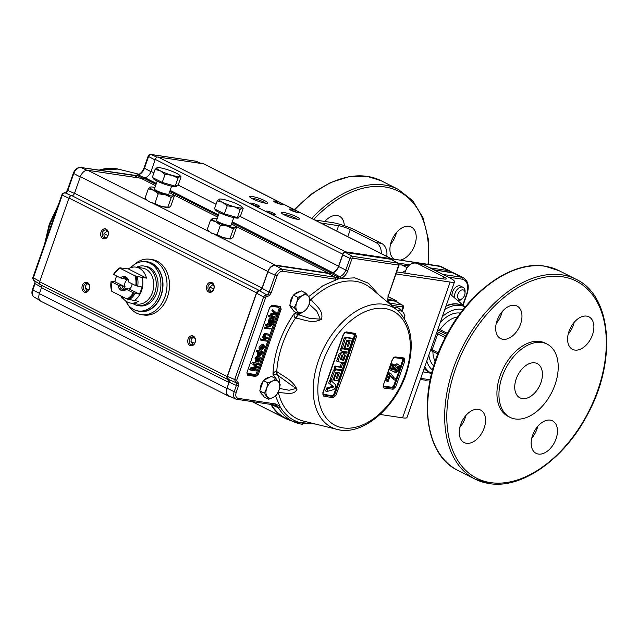 <?xml version="1.0" encoding="UTF-8"?>
<svg xmlns="http://www.w3.org/2000/svg" width="638" height="638" viewBox="0 0 638 638"><rect width="100%" height="100%" fill="white"/><g stroke="black" fill="none" stroke-linecap="round" stroke-linejoin="round"><path stroke-width="0.96" d="M446.895 334.424L437.668 329.902M438.099 328.666L447.453 333.395M459.846 427.372A18.215 11.508 116.8 0 0 465.804 415.577M531.765 438.154A18.215 11.508 116.8 0 0 537.722 426.367M568.187 334.152A18.215 11.508 116.8 0 0 574.152 322.357M496.268 323.362A18.215 11.508 116.8 0 0 502.226 311.567M466.458 443.282A18.215 11.508 116.8 0 0 483.46 429.805A18.215 11.508 116.8 0 0 480.613 410.059A18.215 11.508 116.8 0 0 478.34 409.341A18.215 11.508 116.8 0 0 461.338 422.819A18.215 11.508 116.8 0 0 464.177 442.565A18.215 11.508 116.8 0 0 466.458 443.282M538.376 454.073A18.215 11.508 116.8 0 0 555.379 440.595A18.215 11.508 116.8 0 0 552.532 420.849A18.215 11.508 116.8 0 0 550.259 420.131A18.215 11.508 116.8 0 0 533.256 433.609A18.215 11.508 116.8 0 0 536.095 453.355A18.215 11.508 116.8 0 0 538.376 454.073M574.798 350.063A18.215 11.508 116.8 0 0 591.801 336.593A18.215 11.508 116.8 0 0 588.954 316.839A18.215 11.508 116.8 0 0 586.681 316.121A18.215 11.508 116.8 0 0 569.678 329.599A18.215 11.508 116.8 0 0 572.525 349.345A18.215 11.508 116.8 0 0 574.798 350.063M502.88 339.28A18.215 11.508 116.8 0 0 519.882 325.803A18.215 11.508 116.8 0 0 517.035 306.057A18.215 11.508 116.8 0 0 514.762 305.331A18.215 11.508 116.8 0 0 497.76 318.809A18.215 11.508 116.8 0 0 500.599 338.563A18.215 11.508 116.8 0 0 502.88 339.28M510.065 417.348L508.047 416.327A41.039 25.935 -63.2 0 1 501.643 371.826A41.039 25.935 -63.2 0 1 539.963 341.458A41.039 25.935 -63.2 0 1 545.083 343.077L547.101 344.097A41.039 25.935 -63.2 0 1 553.513 388.598A41.039 25.935 -63.2 0 1 515.193 418.967A41.039 25.935 -63.2 0 1 510.065 417.348A41.039 25.935 -63.2 0 1 503.653 372.847A41.039 25.935 -63.2 0 1 541.973 342.478A41.039 25.935 -63.2 0 1 547.101 344.097M534.843 362.847A19.18 12.122 116.8 0 0 516.932 377.042A19.18 12.122 116.8 0 0 519.93 397.841A19.18 12.122 116.8 0 0 522.323 398.598A19.18 12.122 116.8 0 0 540.234 384.403A19.18 12.122 116.8 0 0 537.236 363.604A19.18 12.122 116.8 0 0 534.843 362.847M396.477 232.519A18.215 11.508 -63.2 0 1 390.512 244.314M400.337 260.113A18.215 11.508 116.8 0 0 414.955 244.561A18.215 11.508 116.8 0 0 411.279 227.008A18.215 11.508 116.8 0 0 409.006 226.291A18.215 11.508 116.8 0 0 392.195 239.314A18.215 11.508 116.8 0 0 394.308 259.211M344.289 225.685A18.215 11.508 116.8 0 0 339.36 216.218A18.215 11.508 116.8 0 0 337.087 215.5A18.215 11.508 116.8 0 0 324.79 221.466M427.564 264.196L428.098 263.741L429.597 264.507M454.527 297.308A7.361 4.649 -63.2 0 1 456.672 290.146A7.361 4.649 -63.2 0 1 462.183 287.076A7.361 4.649 -63.2 0 1 463.1 287.363L460.612 286.103A7.361 4.649 116.8 0 0 459.695 285.816A7.361 4.649 116.8 0 0 451.983 295.378M462.981 289.875A5.176 3.27 116.8 0 0 457.956 294.19A5.176 3.27 116.8 0 0 459.607 299.509A5.176 3.27 116.8 0 0 462.319 298.568A5.176 3.27 116.8 0 0 465.022 293.225A5.176 3.27 116.8 0 0 462.981 289.875M463.1 287.363A7.361 4.649 -63.2 0 1 465.086 291.837L465.022 293.225M462.319 298.568L461.242 299.437A7.361 4.649 -63.2 0 1 458.658 300.745M431.543 373.836A7.361 4.649 -63.2 0 1 430.865 373.589A7.361 4.649 -63.2 0 1 430.195 373.126M396.692 271.908L444.08 279.013A8.741 1.388 19.3 0 0 446.289 278.846A8.741 1.388 19.3 0 0 443.673 276.804L417.978 263.813A12.138 9.211 -81.5 0 0 415.816 263.119A12.138 9.211 -81.5 0 0 405.616 270.879L404.827 273.128M415.816 263.119L421.447 263.965A12.138 9.211 98.5 0 1 423.608 264.658L449.304 277.65A17.481 2.767 -160.7 0 1 454.535 281.733A17.481 2.767 -160.7 0 1 450.125 282.068L395.975 273.949M381.301 253.613A12.138 9.211 -81.5 0 0 375.989 242.584L350.294 229.592A8.741 1.388 19.3 0 0 338.619 225.692L320.786 223.013M314.741 219.958L332.573 222.63A17.481 2.767 -160.7 0 1 355.932 230.438L381.628 243.429A12.138 9.211 98.5 0 1 386.732 256.356M454.535 281.733L406.988 417.507A17.481 2.767 -160.7 0 1 402.578 417.842L380.081 414.469M347.79 270.719L351.881 259.052L349.871 258.39L345.788 270.057L347.79 270.719C346.33 274.515 344.121 277.051 341.163 278.343A1.531 0.973 -110.6 0 0 340.221 276.453L339.512 276.669A1.531 1.053 77.4 0 1 340.317 278.567L354.848 277.857L368.429 283.232L378.797 294.796M354.624 334.145L355.238 336.162L334.647 394.954L332.589 396.453A0.957 0.694 99.6 0 1 332.884 397.721L335.875 395.424L346.745 366.26L356.498 336.537L355.382 333.475L346.155 331.88L343.324 334.256L345.357 332.55A0.957 0.678 -80 0 0 346.155 331.88M323.657 396.126L323.027 394.683L332.589 396.453L323.107 394.77L322.995 393.128L323.657 396.126L332.884 397.721M328.674 383.087L329.862 383.685A617.943 468.755 -81.5 0 0 331.01 380.639L329.822 380.033A617.943 468.755 98.5 0 1 328.674 383.087A618.533 72.03 32.3 0 1 332.629 386.357A619.442 256.101 -174.9 0 1 326.808 387.936A617.943 468.755 98.5 0 1 325.627 390.974L326.815 391.572A617.943 468.755 -81.5 0 0 328.004 388.542L326.808 387.936M335.612 372.991L336.29 373.334A619.442 98.164 19.3 0 0 337.957 373.621L336.768 373.023A619.442 98.164 -160.7 0 1 335.668 372.831M338.052 372.56A618.429 469.121 98.5 0 1 337.709 373.501M333.411 370.271L334.599 370.877L335.955 369.809A619.482 98.172 19.3 0 0 341.832 370.822L340.644 370.223A619.482 98.172 -160.7 0 1 334.759 369.211L333.411 370.271A617.943 468.755 98.5 0 1 330.133 379.211L331.321 379.817A619.283 98.14 19.3 0 0 332.996 380.104A618.11 468.882 98.5 0 0 335.724 372.696L336.282 372.249A619.458 98.164 19.3 0 0 339.376 372.783A618.429 469.121 98.5 0 1 337.486 377.967L336.92 378.414A619.346 98.148 19.3 0 1 336.617 378.358L336.433 377.784A618.342 469.05 98.5 0 0 337.957 373.621M322.812 394.156L332.119 395.767L333.714 394.547L344.56 365.446L354.289 335.787L353.699 334.16L344.488 332.565M341.513 362.791A618.429 469.121 98.5 0 1 340.812 364.808A618.429 469.121 98.5 0 1 340.086 366.882A619.498 98.172 -160.7 0 1 334.934 365.989A617.943 468.755 98.5 0 1 334.137 368.238L335.333 368.836A619.49 98.172 19.3 0 0 341.226 369.857L342.566 368.788A618.573 469.225 98.5 0 0 343.651 365.694A618.573 469.225 98.5 0 0 344.361 363.668L343.164 363.07A619.498 98.172 -160.7 0 1 341.513 362.791L342.71 363.389A619.498 98.172 19.3 0 0 344.361 363.668M342.71 363.389A618.429 469.121 98.5 0 1 342 365.414A618.429 469.121 98.5 0 1 341.274 367.48L340.086 366.882M334.934 365.989L336.13 366.587A619.498 98.172 19.3 0 0 341.274 367.48M336.13 366.587A617.943 468.755 98.5 0 1 335.333 368.836M309.135 304.135L316.839 311.169L320.276 319.175L309.255 318.282L294.309 313.314C293.815 315.778 294.23 317.317 295.561 317.923L296.096 318.115C304.94 319.766 312.453 324.04 321.552 319.215C323.657 310.459 316.257 306.144 311.344 299.884L310.036 298.919M278.024 392.522L278.862 392.641C285.991 392.697 293.943 395.656 296.973 389.308C292.643 380.216 284.747 377.202 277.267 371.89L276.756 371.611C275.401 371.077 274.141 371.97 272.96 374.299L277.195 374.889L296.008 388.454L289.15 390.257L279.532 388.438M290.8 209.017A5.064 0.805 -160.7 0 1 296.223 210.66L298.552 211.84A5.064 0.805 -160.7 0 1 298.983 212.566A5.064 0.805 -160.7 0 1 297.81 212.558A5.064 0.805 -160.7 0 1 292.786 211.082A5.064 0.805 -160.7 0 1 289.54 209.256A5.064 0.805 -160.7 0 1 290.8 209.017M297.029 212.414A4.011 0.638 19.3 0 0 291.183 210.365A4.011 0.638 19.3 0 0 291.167 210.365M267.242 211.122A5.064 0.805 -160.7 0 1 272.976 212.901A5.064 0.805 -160.7 0 1 275.425 214.671A5.064 0.805 -160.7 0 1 274.252 214.671A5.064 0.805 -160.7 0 1 268.829 213.02L266.501 211.848A5.064 0.805 -160.7 0 1 265.982 211.369A5.064 0.805 -160.7 0 1 267.242 211.122M273.463 214.52A4.011 0.638 19.3 0 0 267.625 212.47A4.011 0.638 19.3 0 0 267.577 212.47M251.372 203.099A5.064 0.805 -160.7 0 1 257.106 204.878A5.064 0.805 -160.7 0 1 259.554 206.648A5.064 0.805 -160.7 0 1 258.382 206.648A5.064 0.805 -160.7 0 1 252.959 204.997L250.638 203.825A5.064 0.805 -160.7 0 1 250.12 203.347A5.064 0.805 -160.7 0 1 251.372 203.099M257.6 206.497A4.011 0.638 19.3 0 0 251.763 204.447A4.011 0.638 19.3 0 0 251.707 204.447M274.93 200.994A5.064 0.805 -160.7 0 1 280.353 202.637L282.682 203.817A5.064 0.805 -160.7 0 1 283.113 204.543A5.064 0.805 -160.7 0 1 281.94 204.535A5.064 0.805 -160.7 0 1 276.924 203.059A5.064 0.805 -160.7 0 1 273.678 201.233A5.064 0.805 -160.7 0 1 274.93 200.994M281.159 204.391A4.011 0.638 19.3 0 0 275.321 202.342A4.011 0.638 19.3 0 0 275.297 202.342M252.114 196.464A9.562 1.515 -160.7 0 1 262.928 199.822A9.562 1.515 -160.7 0 1 267.553 203.155A9.562 1.515 -160.7 0 1 265.336 203.155A9.562 1.515 -160.7 0 1 255.862 200.356A9.562 1.515 -160.7 0 1 249.737 196.919A9.562 1.515 -160.7 0 1 252.114 196.464M265.528 203.179A8.127 1.284 19.3 0 0 252.64 198.306A8.127 1.284 19.3 0 0 251.308 198.203M283.846 212.51A9.562 1.515 -160.7 0 1 294.66 215.867A9.562 1.515 -160.7 0 1 299.286 219.201A9.562 1.515 -160.7 0 1 297.069 219.201A9.562 1.515 -160.7 0 1 287.602 216.402A9.562 1.515 -160.7 0 1 281.478 212.964A9.562 1.515 -160.7 0 1 283.846 212.51M297.26 219.225A8.127 1.284 19.3 0 0 284.373 214.352A8.127 1.284 19.3 0 0 283.041 214.248M189.502 339.48A4.011 3.046 -81.5 0 0 190.969 344.624A4.011 3.046 -81.5 0 0 191.687 344.855A4.011 3.046 -81.5 0 0 195.061 342.287A4.011 3.046 -81.5 0 0 193.593 337.143A4.011 3.046 -81.5 0 0 192.875 336.912A4.011 3.046 -81.5 0 0 189.502 339.48M189.949 345.501A5.064 3.844 98.5 0 1 188.098 339.009A5.064 3.844 98.5 0 1 193.258 336.059A5.064 3.844 98.5 0 1 195.108 342.55A5.064 3.844 98.5 0 1 189.949 345.501M193.745 337.223A4.011 3.046 -81.5 0 0 191.296 339.751A4.011 3.046 -81.5 0 0 191.001 341.561L193.059 344.656M208.674 292.052A5.064 3.844 98.5 0 1 206.816 285.553A5.064 3.844 98.5 0 1 211.976 282.602A5.064 3.844 98.5 0 1 213.826 289.102A5.064 3.844 98.5 0 1 208.674 292.052M212.31 283.687A4.011 3.046 -81.5 0 0 211.601 283.455A4.011 3.046 -81.5 0 0 208.084 286.494A4.011 3.046 -81.5 0 0 209.695 291.167A4.011 3.046 -81.5 0 0 210.404 291.399A4.011 3.046 -81.5 0 0 213.921 288.368A4.011 3.046 -81.5 0 0 212.31 283.687M213.188 284.396L209.806 287.06A4.011 3.046 -81.5 0 0 211.33 291.359M102.885 238.564A5.064 3.844 98.5 0 1 101.035 232.072A5.064 3.844 98.5 0 1 106.195 229.122A5.064 3.844 98.5 0 1 108.045 235.613A5.064 3.844 98.5 0 1 102.885 238.564M106.522 230.198A4.011 3.046 -81.5 0 0 105.812 229.975A4.011 3.046 -81.5 0 0 102.295 233.006A4.011 3.046 -81.5 0 0 103.906 237.687A4.011 3.046 -81.5 0 0 104.616 237.91A4.011 3.046 -81.5 0 0 108.133 234.88A4.011 3.046 -81.5 0 0 106.522 230.198M107.399 230.916L104.018 233.58A4.011 3.046 -81.5 0 0 105.541 237.87M83.722 285.991A4.011 3.046 -81.5 0 0 85.189 291.135A4.011 3.046 -81.5 0 0 85.899 291.367A4.011 3.046 -81.5 0 0 89.272 288.799A4.011 3.046 -81.5 0 0 87.805 283.655A4.011 3.046 -81.5 0 0 87.095 283.424A4.011 3.046 -81.5 0 0 83.722 285.991M84.168 292.021A5.064 3.844 98.5 0 1 82.318 285.521A5.064 3.844 98.5 0 1 87.47 282.57A5.064 3.844 98.5 0 1 89.32 289.07A5.064 3.844 98.5 0 1 84.168 292.021M87.956 283.743A4.011 3.046 -81.5 0 0 85.508 286.263A4.011 3.046 -81.5 0 0 85.213 288.081L87.27 291.167M134.06 264.77A28.008 21.245 98.5 0 1 149.763 259.243L152.227 259.61A28.008 21.245 98.5 0 1 167.443 297.109A28.008 21.245 98.5 0 1 143.917 315.012L141.453 314.646A28.008 21.245 98.5 0 1 128.063 304.749M149.763 259.243A28.008 21.245 98.5 0 1 164.979 296.734A28.008 21.245 98.5 0 1 141.453 314.646M144.332 261.676A25.145 19.076 98.5 0 1 161.151 295.458A25.145 19.076 98.5 0 1 136.971 310.722M290.115 304.222A9.562 6.045 -63.2 0 1 290.856 299.884A9.562 6.045 -63.2 0 1 293.073 295.761M293.935 294.74A9.562 6.045 -63.2 0 1 299.397 291.845M260.16 389.746A9.562 6.045 -63.2 0 1 260.902 385.408A9.562 6.045 -63.2 0 1 263.127 381.285M263.988 380.272A9.562 6.045 -63.2 0 1 269.443 377.377M267.218 325.914L267.601 326.504M268.151 326.792L267.537 326.696L267.777 325.994L266.82 325.851L266.78 324.798L268.127 324.997L268.446 324.104L269.061 324.192L268.75 325.093L270.983 325.428L272.418 324.59L270.608 326.425L268.399 326.09L268.151 326.792M267.099 326.249L267.537 326.696M266.477 326.162L266.724 325.46L265.767 325.316L265.719 324.264L266.78 324.798M265.719 324.264L268.127 324.997M268.877 324.734L270.624 324.463L271.684 324.997M270.624 324.463L270.743 324.072L271.804 324.606M270.743 324.072L272.418 324.59M267.067 324.463L267.386 323.57L268.008 323.657L267.689 324.559L268.191 324.814M267.689 324.559L268.255 324.638M265.703 327.573L271.078 328.379L265.703 327.573M267.45 338.754L263.518 338.164L263.869 337.167L264.419 337.247L264.403 335.428L265.99 333.762L269.053 334.168L268.71 335.165L266.357 334.814L264.929 335.795L265.687 337.438L267.8 337.757L267.45 338.754M263.646 337.805L262.457 337.63L263.518 338.164M262.457 337.63L262.808 336.633L264.419 337.247M263.358 336.712L263.35 334.894L264.403 335.428M265.304 334.28L263.869 335.261M266.963 340.15L266.612 341.147L262.681 340.556L263.031 339.56L265.775 339.974M262.003 340.214L262.681 340.556M262.808 340.198L262.043 340.086M260.519 338.81L260.176 339.807L261.229 340.341L261.58 339.344L260.519 338.81L262.274 339.448L261.923 340.445L261.229 340.341M261.301 340.134L261.923 340.445M261.149 349.01L260.902 347.295L262.417 345.876L261.03 348.93M262.928 344.743L263.382 344.975L261.915 349.161L263.757 347.646L264.068 345.102L264.371 347.75L261.428 350.134L259.786 349.417M262.441 347.662L262.696 347.112L263.757 347.646M263.095 345.788L263.654 346.067M262.696 347.112L262.848 346.506M260.376 349.6C259.132 349.409 258.749 348.428 259.227 346.665L260.28 347.2L263.207 344.943L263.582 346.035M259.227 346.665L262.154 344.408L263.207 344.943M263.008 344.568L264.068 345.102M261.428 350.134C260.184 349.943 259.802 348.962 260.28 347.2M262.154 344.408L263.382 344.975M259.347 360.223L258.438 361.236L258.326 359.856L258.637 358.325L259.331 358.588L259.347 360.223L258.358 359.72M257.266 359.322L257.473 360.749L258.015 358.237L256.667 359.385L257.664 359.912M259.331 358.588L258.892 358.373M256.954 357.703L255.607 358.851L256.109 359.106L256.38 361.866L256.667 359.385M255.048 358.58L256.667 356.546L257.728 357.081L256.109 359.114L255.048 358.58L255.32 361.331L256.38 361.866M256.667 356.546L257.728 357.081M257.274 356.586L260.99 357.208L260.049 358.428L259.889 360.542L258.127 362.232L256.58 361.395M258.845 359.968L259.339 360.263M258.127 362.232L257.473 360.749L256.468 360.239M259.18 357.248L258.334 357.12M260.99 357.208L258.119 356.714M250.909 369.809L249.729 369.625L250.311 367.974L255.607 366.571L254.881 366.06L255.942 366.595L252.831 364.322L253.406 362.679L258.789 363.493L258.406 364.585L253.852 363.907L257.672 366.659L257.274 367.807L252.002 369.187L256.548 369.873L256.165 370.973L250.79 370.16L251.364 368.509L256.659 367.105L255.942 366.595M254.881 366.06L252.831 364.322M251.779 363.788L252.353 362.145L253.406 362.679M252.353 362.145L258.789 363.493M252.911 368.947L256.548 369.873M249.729 369.625L250.79 370.16M250.311 367.974L251.364 368.509M254.69 366.802L255.75 367.336M257.6 353.205L258.486 351.897M260.511 352.208L260.519 353.332L258.597 354.584M259.116 354.959L259.65 355.119L258.733 353.484L260.719 352.232L261.58 353.867L259.65 355.119L258.797 354.68M261.58 353.867L260.519 353.332M258.191 353.205L257.68 352.95M257.377 351.355L256.189 351.179L256.54 350.182L262.976 351.522L262.633 352.519L262.035 352.431L262.162 354.058L259.307 356.116L257.648 355.39M260.974 351.897L261.604 353.779M259.307 356.116L258.087 353.452L257.034 352.918L258.183 351.474M258.246 355.581L257.034 352.918M256.189 351.179L257.25 351.713L257.6 350.717L262.976 351.522M257.25 351.713L259.235 352.009L258.087 353.452M271.166 321.265L270.592 321.369M271.852 322.932L272.051 320.021L272.737 320.292L272.761 321.919L271.852 322.932M272.761 321.919L271.772 321.424M269.882 321.935L270.887 322.445L271.429 319.933L270.081 321.089L269.794 323.57L269.523 320.818L268.462 320.284L270.081 318.25L271.142 318.785L269.523 320.818M268.462 320.284L268.734 323.035L269.794 323.57M270.081 318.25L274.396 318.904L273.463 320.132L273.303 322.246L271.541 323.937L270.887 322.445M272.402 319.598L272.243 321.712M270.073 321.105L271.078 321.616M272.586 318.952L271.142 318.785M270.687 318.29L271.748 318.825M269.754 316.001L268.694 315.467L274.077 316.281L275.13 316.815L274.787 317.812L269.403 317.006L269.754 316.001L275.13 316.815M268.694 315.467L268.343 316.464L269.403 317.006M276.11 313.912L271.485 315.427L271.852 314.367L275.401 313.322L272.912 311.336L273.279 310.283L277.235 313.585L277.059 315.635L276.429 315.643L276.645 314.359L276.11 313.912M271.828 314.43L270.424 314.893L271.485 315.427M270.424 314.893L270.791 313.832L271.852 314.367M270.791 313.832L273.343 313.043L274.404 313.577M276.374 314.223L276.748 314.725M275.903 313.984L276.645 314.359M273.343 313.043L274.34 312.787L271.852 310.802L272.227 309.749L273.279 310.283M272.227 309.749L273.2 310.523M246.97 373.198L255.232 374.522L256.348 373.565L276.637 315.635M277.315 313.697L279.125 308.529L278.758 307.349L270.767 306.152M276.294 314.494L275.369 315.108L275.584 313.824M271.533 318.418L273.343 318.37L273.112 319.024M270.919 323.362L269.994 323.099M258.837 360.007L258.246 361.116M261.891 339.256L265.902 339.615M264.858 336.944L266.612 337.582M263.35 334.894L264.929 333.227L267.872 333.993M269.898 328.203L269.643 328.945L264.26 328.139L264.642 327.039M271.357 324.056L271.174 324.774M256.348 373.565L257.369 373.908A1.914 1.212 -63.2 0 1 255.511 375.503A0.766 0.582 98.5 0 1 255.232 374.522M255.79 376.484L247.783 375.28L246.93 372.528L269.707 307.492L272.306 305.259L280.313 306.455L281.167 309.215L258.39 374.243L255.79 376.484A0.766 0.582 98.5 0 0 255.511 375.503L247.504 374.299A1.914 1.212 -63.2 0 1 247.265 374.227L246.986 372.385M271.804 305.746L279.54 306.902A0.766 0.582 98.5 0 0 279.675 306.95L279.779 306.982A1.914 1.212 -63.2 0 1 280.146 308.872L257.369 373.908L258.39 374.243M278.758 307.349A0.766 0.582 98.5 0 1 279.197 306.878M262.537 394.747A9.562 6.045 -63.2 0 1 260.471 391.868M292.491 309.223A9.562 6.045 -63.2 0 1 290.418 306.336M276.509 379.387L272.96 374.299C273.941 353.053 281.055 332.725 294.309 313.314L296.606 312.708M310.004 300.402A6.691 3.573 -52.7 0 1 310.945 299.525A75.3 47.595 116.8 0 1 355.565 281.318A75.3 47.595 116.8 0 1 370.726 288.081L397.474 310.347A67.421 42.61 -63.2 0 0 383.909 304.294A67.421 42.61 -63.2 0 0 318.458 360.606A67.421 42.61 -63.2 0 0 337.263 429.43L303.473 421.088A75.3 47.595 116.8 0 1 278.367 392.553A6.691 3.94 -76.4 0 1 278.24 392.075M311.344 299.884A6.691 3.804 134.4 0 0 309.893 301.056M301.83 312.556A15.312 9.682 -63.2 0 1 298.401 314.829A6.691 3.038 106.9 0 0 296.096 318.115M277.195 374.889A6.691 3.182 -65.3 0 1 276.756 371.611A75.3 47.595 116.8 0 1 295.561 317.923A6.691 3.198 -66.1 0 1 298.233 314.813M277.267 371.89A6.691 2.807 120.6 0 0 277.331 374.984A15.312 9.682 -63.2 0 1 279.388 383.143M278.862 392.641A6.691 4.346 -82.3 0 1 278.495 391.493M351.881 259.052L352.838 258.231L398.056 265.009A1.531 1.156 -81.5 0 0 397.538 263.071A2.52 1.595 -63.2 0 1 397.889 263.191L391.142 259.387A2.871 1.81 116.8 0 0 390.735 259.251L345.517 252.465A2.871 1.81 116.8 0 0 342.734 254.865L338.65 266.524A7.648 4.833 -63.2 0 1 332.645 272.849A79.925 50.514 116.8 0 0 331.034 273.239A13.382 8.461 -63.2 0 1 328.275 273.415L275.345 265.48A7.648 4.833 116.8 0 0 267.92 271.868L277.059 276.055L271.174 292.866L269.172 292.204L267.984 294.014L266.389 294.596L259.363 290.745L256.58 293.137L227.439 376.348L229.138 382.226L227.048 388.199A7.648 4.833 116.8 0 0 228.651 395.823L235.717 399.005A7.297 4.61 -63.2 0 1 234.186 391.724L227.048 388.199M237.089 381.588L236.698 380.216L234.688 379.554L235.542 382.489L236.531 383.47A1.531 0.989 162.8 0 0 238.58 383.071L237.089 381.588A1.531 1.164 101.3 0 1 235.542 382.489L228.292 379.291M275.76 403.982A1.531 1.156 98.5 0 1 274.476 404.963L236.746 399.3A1.531 1.156 98.5 0 1 236.507 399.236A7.297 4.61 -63.2 0 1 235.717 399.005L236.746 399.3A1.531 1.156 98.5 0 0 238.03 398.327L275.76 403.982L279.803 406.35A1.531 1.14 141.6 0 1 277.881 407.02L278.383 407.754L271.246 404.508A79.925 50.514 116.8 0 0 286.653 418.6L293.719 421.782A79.575 50.29 -63.2 0 1 278.383 407.754L280.345 407.18L275.48 395.991M277.059 276.055C278.431 272.849 280.305 271.246 282.666 271.238L335.596 279.181L338.746 278.95A1.531 1.037 -104.5 0 0 337.909 277.051L336.984 277.235A13.733 8.677 -63.2 0 1 335.078 277.235L282.14 269.3L275.345 265.48M308.688 296.622L323.003 285.68L337.717 279.181L336.984 277.235M271.174 292.866L269.332 295.641L266.907 296.534A1.531 1.156 -81.5 0 0 266.389 294.596L259.363 290.745L262.146 288.344L269.172 292.204L275.058 275.393A7.297 4.61 -63.2 0 1 282.14 269.3A1.531 1.156 -81.5 0 1 282.666 271.238M267.92 271.868L262.146 288.344M391.373 305.267L402.626 306.958A1.531 1.156 -81.5 0 0 402.107 305.012A2.52 1.595 -63.2 0 1 402.458 305.131L395.712 301.327A2.871 1.81 116.8 0 0 395.305 301.192L387.88 300.083M235.765 382.561L235.302 382.417M236.531 383.47L236.395 385.432L238.397 386.094L238.58 383.071M138.31 174.621L138.885 174.66A7.999 5.056 116.8 0 0 144.459 168.257L144.036 167.922C142.681 171.343 140.775 173.568 138.31 174.621L137.664 174.812A1.531 1.053 77.4 0 1 138.175 174.868L138.885 174.66M164.476 206.879L163.87 206.943M39.771 281.454L33.359 277.761L62.269 195.196L61.846 194.853L32.937 277.418L34.205 280.696M35.17 281.653A1.531 0.989 162.8 0 1 34.803 281.23L35.058 283.631L34.946 281.191M145.137 178.042L138.175 174.868A79.575 50.29 116.8 0 0 136.572 175.259A1.531 1.037 -104.5 0 0 136.046 175.203A1.531 1.037 -104.5 0 0 135.663 175.442L136.572 175.259L143.526 178.433M86.935 170.266L80.811 167.499A1.531 1.156 -81.5 0 0 80.579 167.435L135.2 175.37A1.531 1.085 82.1 0 1 135.655 175.442A13.733 8.677 116.8 0 1 133.749 175.442A1.531 1.156 -81.5 0 0 133.262 175.37M66.623 192.205L67.835 190.403L67.421 190.068L66.017 192.182A1.531 0.646 49.3 0 1 66.623 192.205L65.06 192.804A1.531 1.156 -81.5 0 0 64.821 192.732L64.821 192.732A1.531 1.156 -81.5 0 1 65.052 192.804L63.457 193.378A1.531 0.646 -130.7 0 0 62.859 193.354L62.859 193.354A1.531 0.646 -130.7 0 0 62.795 193.984M65.052 192.804L71.257 195.659L65.06 192.804M88.746 289.867L85.213 288.081M107.918 235.55L104.018 233.58M213.706 289.03L209.806 287.06M194.534 343.348L191.001 341.561M40.569 284.731A2.871 1.81 -63.2 0 1 40.21 284.62A2.871 1.81 -63.2 0 1 39.652 281.781L68.984 198.035A2.871 1.81 -63.2 0 1 71.767 195.643A2.871 1.81 116.8 0 0 74.55 193.242L80.356 176.678A7.648 4.833 -63.2 0 1 87.781 170.29L140.862 178.249A13.382 8.461 116.8 0 0 143.614 178.074L156.047 184.358M229.983 396.421L229.329 396.318A7.648 4.833 -63.2 0 1 228.372 396.023A7.648 4.833 -63.2 0 1 226.897 388.454L228.986 382.489A2.871 1.81 116.8 0 0 228.428 379.65A2.871 1.81 116.8 0 0 228.069 379.538A2.871 1.81 -63.2 0 1 227.718 379.427A2.871 1.81 -63.2 0 1 227.16 376.587L256.484 292.842A2.871 1.81 -63.2 0 1 259.275 290.45A2.871 1.81 116.8 0 0 262.059 288.049L267.856 271.477A7.648 4.833 -63.2 0 1 275.281 265.089L328.363 273.056A13.382 8.461 116.8 0 0 331.114 272.881A80.308 50.753 -63.2 0 1 332.573 272.522A7.648 4.833 116.8 0 0 338.571 266.206L342.766 254.211A2.871 1.81 -63.2 0 1 345.549 251.819L391.142 258.653A2.871 1.81 -63.2 0 1 391.501 258.765A2.871 1.81 -63.2 0 1 392.25 260.017M230.908 238.923A12.425 1.97 -160.7 0 1 216.481 235.366L214.248 234.234M209.416 231.793L208.722 231.442A12.425 1.97 -160.7 0 1 208.02 230.597M168.759 207.502A12.425 1.97 -160.7 0 1 154.332 203.937L152.099 202.812M147.266 200.364L146.573 200.013A12.425 1.97 -160.7 0 1 145.871 199.176M156.366 183.433L145.073 177.723A80.308 50.753 116.8 0 0 143.614 178.074M145.073 177.723A7.648 4.833 116.8 0 0 151.062 171.399L155.265 159.404A2.871 1.81 -63.2 0 1 158.049 157.012L203.634 163.846A2.871 1.81 -63.2 0 1 203.993 163.958L391.501 258.765M387.816 299.413L395.895 300.626A2.871 1.81 -63.2 0 1 396.254 300.737A2.871 1.81 -63.2 0 1 397.019 302.069M264.587 333.315A35.513 26.94 -81.5 0 0 265.201 334.129M291.167 420.633A80.308 50.753 -63.2 0 1 285.178 418.321A80.308 50.753 -63.2 0 1 270.99 404.755L270.105 404.309M228.372 396.023L40.864 301.216A7.648 4.833 -63.2 0 1 39.389 293.647L41.478 287.682A2.871 1.81 116.8 0 0 41.334 285.186M266.907 296.534A1.531 1.156 -81.5 0 0 266.389 294.596L264.818 295.187A1.531 0.646 49.3 0 1 266.174 296.814L266.907 296.534M236.698 380.216L265.607 297.651L263.606 296.989L234.688 379.554L227.439 376.348M323.027 394.683L322.908 394.196A618.621 98.037 19.3 0 0 332.111 395.791L332.238 396.278L334.208 394.731L333.714 394.547M331.01 380.639A618.661 81.616 33.1 0 1 335.811 384.85L335.652 387.425L333.857 389.507A619.41 264.244 -175.8 0 1 326.815 391.572M329.862 383.685A618.533 72.03 32.3 0 1 333.818 386.963A619.442 256.101 -174.9 0 1 328.004 388.542M332.629 386.357L333.818 386.963M336.537 377.489L337.486 377.967M334.599 370.877A617.943 468.755 98.5 0 1 331.321 379.817M335.955 369.809L334.759 369.211M341.832 370.822A618.573 469.225 98.5 0 1 338.571 379.769L337.215 380.83A619.283 98.14 -160.7 0 1 334.655 380.392L333.291 379.738M336.29 373.334A618.19 468.938 98.5 0 1 334.2 379.02L333.522 378.677M334.655 380.392L334.2 379.02M347.55 345.549L348.507 346.035L347.439 346.219M348.874 340.517A618.429 469.121 98.5 0 1 348.571 341.482M345.477 337.119L346.665 337.725A618.844 98.069 19.3 0 0 352.551 338.738L351.363 338.132A618.844 98.069 -160.7 0 1 345.477 337.119L344.177 338.212A617.943 468.755 98.5 0 1 341.266 347.335L342.454 347.933A619.251 98.132 19.3 0 0 344.129 348.228A618.11 468.882 98.5 0 0 346.546 340.66L347.088 340.206A618.948 98.085 19.3 0 0 350.19 340.74A618.429 469.121 98.5 0 1 348.507 346.035M344.177 338.212L345.365 338.81A617.943 468.755 98.5 0 1 342.454 347.933M352.551 338.738A618.573 469.225 98.5 0 1 349.656 347.869L348.356 348.954A619.251 98.132 -160.7 0 1 345.796 348.515L344.608 347.917M345.796 348.515L344.6 346.769M346.458 340.963L347.144 341.314A618.19 468.938 98.5 0 1 345.286 347.12M347.144 341.314A618.996 98.093 19.3 0 0 348.803 341.601L347.614 340.995A618.996 98.093 -160.7 0 1 346.506 340.804M348.803 341.601A618.342 469.05 98.5 0 1 347.455 345.852L347.662 346.434A619.179 98.124 19.3 0 0 347.965 346.49M345.365 338.81L346.665 337.725M337.845 361.682A619.498 98.172 19.3 0 0 344.64 362.855A618.573 469.225 98.5 0 0 347.192 355.35C347.056 352.168 345.932 351.977 343.81 354.776C343.659 351.586 342.526 351.386 340.397 354.178A617.943 468.755 98.5 0 1 337.845 361.682L336.657 361.076A617.943 468.755 98.5 0 0 339.209 353.58L340.397 354.178M343.77 360.31A618.429 469.121 -81.5 0 0 345.333 355.685L344.432 355.533A618.35 469.066 98.5 0 1 343.212 359.13A619.474 98.172 -160.7 0 1 341.553 358.843A618.198 468.946 -81.5 0 0 342.773 355.246L341.864 355.087A618.11 468.882 98.5 0 1 340.293 359.712A619.482 98.172 19.3 0 0 343.77 360.31L342.574 359.712A619.482 98.172 -160.7 0 1 340.421 359.338M342.574 359.712A618.429 469.121 -81.5 0 0 342.797 359.058M345.333 355.685L344.552 355.294M341.553 358.843L340.732 358.428M342.773 355.246L341.984 354.848M342.191 348.763A619.275 98.14 19.3 0 0 348.986 349.935L347.798 349.337A619.275 98.14 -160.7 0 1 340.995 348.165L342.191 348.763A617.943 468.755 98.5 0 1 341.442 351.036A619.338 98.148 19.3 0 0 348.236 352.208A618.573 469.225 98.5 0 0 348.986 349.935M340.995 348.165A617.943 468.755 98.5 0 1 340.253 350.429L341.442 351.036M345.214 332.494A0.957 0.678 -80 0 0 345.357 332.55L354.576 334.137M342.526 352.144L339.209 353.58M345.924 352.734L343.643 352.639M335.875 395.424L334.208 394.731L354.792 335.931L354.289 335.787M353.771 334.001L353.699 334.137A618.621 98.037 -160.7 0 1 344.911 332.621M356.498 336.537L354.792 335.931L354.074 333.913M354.425 334.089L355.382 333.475M383.279 385.256L384.028 388.127L393.128 389.22L395.791 386.764L404.851 360.885L404.061 357.99L394.962 356.897L392.338 359.385L383.279 385.256L392.545 359.361L394.14 357.535A0.957 0.758 -82.9 0 0 394.14 357.535L394.14 357.535A0.957 0.758 -82.9 0 0 394.962 356.897M402.283 358.516L402.251 358.596A619.315 98.148 -160.7 0 1 393.877 357.599M393.168 357.519L402.251 358.596L402.69 360.151A617.137 468.14 -81.5 0 1 393.646 385.966L392.203 387.274L392.362 387.776L393.359 387.354L394.148 386.149L403.2 360.31L403.288 359.003L402.658 358.381M403.24 358.628L403.519 360.47L394.467 386.309L393.646 385.966M404.851 360.885L402.69 360.151M383.127 386.189L392.203 387.274A619.315 98.148 19.3 0 1 383.286 386.213M390.416 375.12L394.292 379.905L395.592 380.344A617.353 468.3 -81.5 0 0 396.158 378.765L394.236 377.975L390.783 373.509L389.595 372.911A619.506 98.172 -160.7 0 1 388.765 372.807L389.954 373.405A618.302 469.026 98.5 0 1 387.13 381.301A619.434 98.164 19.3 0 0 388.151 381.428A618.198 468.946 -81.5 0 0 390.416 375.12M390.009 376.268L394.292 379.905M390.783 373.509A619.506 98.172 -160.7 0 1 389.954 373.405M388.765 372.807A618.302 469.026 98.5 0 1 385.942 380.703L387.13 381.301M394.906 378.35A617.353 468.3 -81.5 0 0 394.97 378.167L396.158 378.765M398.654 365.064L397.139 363.899L398.327 364.497C396.788 364.41 395.528 365.518 394.539 367.831L394.308 370.104A619.402 5.75 -153.6 0 1 392.474 369.227A618.198 468.946 -81.5 0 0 394.045 364.641L392.849 364.043A619.442 98.164 -160.7 0 1 391.828 363.915L393.024 364.513A618.302 469.026 98.5 0 1 391.006 370.399A619.426 4.107 26.5 0 0 394.627 372.161A617.871 476.115 -72.8 0 0 395.281 370.59L395.305 368.381L397.849 366.1L398.359 366.252M394.045 364.641A619.442 98.164 -160.7 0 1 393.024 364.513M397.139 363.899C395.6 363.812 394.34 364.92 393.351 367.233L394.539 367.831M397.849 366.1L398.822 368.804L396.637 370.917A617.648 456.465 90.3 0 1 396.182 372.512L399.715 368.923L399.843 365.662L398.327 364.497M397.649 366.092L397.634 368.206L395.44 370.311A617.648 456.465 90.3 0 1 394.994 371.906L396.182 372.512M395.44 370.311L396.637 370.917M397.634 368.206L398.822 368.804M394.308 370.096L394.093 369.984A617.871 476.115 -72.8 0 0 394.093 369.984L394.117 367.783L394.499 367.974M391.828 363.915A618.302 469.026 98.5 0 1 389.818 369.793L391.006 370.399M393.351 367.233L393.12 369.506A619.402 5.75 -153.6 0 1 392.482 369.203M394.97 378.167L394.172 377.935M399.587 369.25L393.622 385.966M402.666 360.143L399.811 368.62M383.342 385.073L384.028 388.127M383.279 386.684L392.737 387.968L383.382 386.74M393.128 389.22L392.737 387.968L394.467 386.309L395.791 386.764M403.033 358.564L404.061 357.99M111.124 281.589L111.084 281.438A17.011 12.904 98.5 0 0 111.706 291.191L111.929 291.43A16.444 12.473 98.5 0 1 111.124 281.589L117.99 285.058A7.17 5.439 -81.5 0 0 126.372 289.301L126.141 288.918L129.091 288.918L139.331 294.094L133.238 292.77A16.444 12.473 98.5 0 1 126.818 298.959L138.39 301.303A18.167 13.781 98.5 0 1 130.591 303.058A18.167 13.781 98.5 0 1 121.778 296.415M126.141 288.918A6.021 4.57 98.5 0 1 123.278 289.684A6.021 4.57 98.5 0 1 122.201 289.341A6.021 4.57 98.5 0 1 119.705 285.664L122.169 286.031A6.021 4.57 -81.5 0 0 124.538 289.644M130.591 303.058L137.186 304.047A18.167 13.781 -81.5 0 0 152.442 292.435A18.167 13.781 -81.5 0 0 142.569 268.119L135.982 267.131A18.167 13.781 98.5 0 1 146.501 278.144L142.194 277.498A18.167 13.781 98.5 0 1 141.532 290.8A18.167 13.781 98.5 0 1 134.076 300.657M142.194 277.498L134.929 275.799L120.04 268.271L120.032 267.864L128.182 268.877A18.167 13.781 98.5 0 1 135.982 267.131M111.459 281.35L114.888 281.741A18.079 13.717 98.5 0 1 115.853 278.032A18.079 13.717 98.5 0 1 116.674 276.007M132.01 283.758A4.777 3.629 98.5 0 1 131.667 286.023A4.777 3.629 98.5 0 1 129.091 288.918M127.831 288.735A4.777 3.629 98.5 0 1 126.388 288.894A4.777 3.629 98.5 0 1 123.86 286.725L125.128 286.917A4.777 3.629 98.5 0 1 125.048 282.682A4.777 3.629 98.5 0 1 127.624 279.787L126.356 279.596A4.777 3.629 98.5 0 1 127.632 279.42M113.955 274.228L113.58 274.308A17.011 12.904 98.5 0 1 119.816 268.024L120.032 267.864M128.182 268.877L146.501 278.144M126.26 278.184A6.021 4.57 -81.5 0 0 124.665 278.902L120.486 277.929A7.17 5.439 -81.5 0 1 128.868 282.171L135.734 285.641L141.827 286.972A18.079 13.717 98.5 0 1 139.331 294.094M113.58 274.308L113.62 274.46A16.444 12.473 98.5 0 1 120.04 268.271M122.201 278.535A6.021 4.57 98.5 0 1 125.064 277.769A6.021 4.57 98.5 0 1 128.637 281.789L128.868 282.171M126.356 279.596L124.665 278.902M120.486 277.929L113.62 274.46M134.929 275.799A16.444 12.473 98.5 0 1 135.734 285.641M114.888 281.741L125.128 286.917M111.929 291.43L126.818 298.959M136.636 267.226A20.001 15.176 98.5 0 1 143.917 266.022L145.767 266.301A20.001 15.176 98.5 0 1 157.801 288.336A20.001 15.176 98.5 0 1 139.834 305.865L137.983 305.586A20.001 15.176 98.5 0 1 132.672 303.369M143.917 266.022A20.001 15.176 98.5 0 1 155.959 288.057A20.001 15.176 98.5 0 1 137.983 305.586M122.807 298.042L122.313 298.082A1.435 1.085 98.5 0 1 121.308 297.276A26.006 19.722 98.5 0 1 120.949 295.992M126.372 289.301L133.238 292.77M122.169 286.031L123.86 286.725M117.99 285.058L119.705 285.664M169.389 192.532A12.425 1.97 -160.7 0 1 169.668 192.668A12.425 1.97 -160.7 0 1 173.105 194.901A12.425 1.97 -160.7 0 1 173.105 195.834A12.425 1.97 -160.7 0 1 170.25 195.81A12.425 1.97 -160.7 0 1 165.098 194.63A12.425 1.97 -160.7 0 1 153.646 190.268A12.425 1.97 -160.7 0 1 150.209 187.101A12.425 1.97 -160.7 0 1 150.568 187.006A12.425 1.97 -160.7 0 1 154.954 187.476M173.105 194.901L174.27 196.217L173.105 195.834L171.223 197.517L165.098 194.63L158.248 193.808L154.914 203.323C151.134 203.004 147.825 201.337 144.993 198.306L148.327 188.792L150.568 187.006M157.171 181.144L154.436 188.944A7.648 1.212 19.3 0 0 158.822 191.687A7.648 1.212 19.3 0 0 166.949 194.143A7.648 1.212 19.3 0 0 168.879 194L171.606 186.192M176.949 185.403L176.63 186.312A12.425 1.97 -160.7 0 1 173.496 186.551A12.425 1.97 -160.7 0 1 160.297 182.556A12.425 1.97 -160.7 0 1 153.176 178.098L153.24 177.898M178.002 178.146L175.203 186.152L162.227 182.444L152.307 177.42L155.114 169.413L160.433 170.888L165.035 174.437L171.885 175.251L178.002 178.146L179.892 176.455A12.425 1.97 -160.7 0 1 171.885 175.251A12.425 1.97 -160.7 0 1 160.433 170.888A12.425 1.97 -160.7 0 1 156.996 167.73L155.114 169.413M165.035 174.437L162.227 182.444M157.355 167.627L156.996 167.73A12.425 1.97 -160.7 0 1 157.355 167.627A12.425 1.97 -160.7 0 1 165.003 168.926A12.425 1.97 -160.7 0 1 176.455 173.289A12.425 1.97 -160.7 0 1 179.892 175.522A12.425 1.97 -160.7 0 1 179.892 176.455L181.048 176.838L178.249 184.845L175.203 186.152M179.892 175.522L181.048 176.838M148.327 188.792L153.646 190.268L158.248 193.808M174.27 196.217L170.936 205.723C169.445 207.517 168.432 207.956 167.89 207.031L171.223 197.517M167.89 207.031C163.089 207.151 158.766 205.914 154.914 203.323M242.041 207.876A12.425 1.97 -160.7 0 1 239.186 207.86A12.425 1.97 -160.7 0 1 234.034 206.68L240.151 209.567L242.041 207.876L243.198 208.259L240.398 216.266L237.352 217.574L224.377 213.866L214.456 208.849L217.263 200.842L222.582 202.31A12.425 1.97 -160.7 0 1 219.145 199.152A12.425 1.97 -160.7 0 1 219.504 199.048A12.425 1.97 -160.7 0 1 227.152 200.348A12.425 1.97 -160.7 0 1 238.604 204.718A12.425 1.97 -160.7 0 1 242.041 206.943A12.425 1.97 -160.7 0 1 242.041 207.876M239.098 216.824L238.779 217.733A12.425 1.97 -160.7 0 1 235.645 217.973A12.425 1.97 -160.7 0 1 222.447 213.977A12.425 1.97 -160.7 0 1 215.325 209.519L215.389 209.32M219.32 212.566L216.585 220.365A7.648 1.212 19.3 0 0 220.971 223.109A7.648 1.212 19.3 0 0 229.098 225.565A7.648 1.212 19.3 0 0 231.028 225.421L233.755 217.622M231.538 223.954A12.425 1.97 -160.7 0 1 231.817 224.09A12.425 1.97 -160.7 0 1 235.255 226.323L236.419 227.638L233.085 237.153L231.195 238.835L223.188 237.639L217.064 234.744L211.744 233.269L207.509 230.103M236.419 227.638L235.255 227.256L233.372 228.946L230.039 238.46M235.255 226.323A12.425 1.97 -160.7 0 1 235.255 227.256A12.425 1.97 -160.7 0 1 232.399 227.24A12.425 1.97 -160.7 0 1 227.248 226.051A12.425 1.97 -160.7 0 1 215.796 221.689A12.425 1.97 -160.7 0 1 212.358 218.531L212.717 218.427A12.425 1.97 -160.7 0 1 217.103 218.898M217.064 234.744L220.397 225.23L215.796 221.689L210.476 220.214L212.358 218.531A12.425 1.97 -160.7 0 1 212.717 218.427M210.476 220.214L207.143 229.728M220.397 225.23L227.248 226.051L233.372 228.946M227.184 205.859L234.034 206.68A12.425 1.97 -160.7 0 1 222.582 202.31L227.184 205.859L224.377 213.866M240.151 209.567L237.352 217.574M242.041 206.943L243.198 208.259M219.504 199.048L217.263 200.842M308.585 296.479L305.809 293.145L301.28 290.848L293.313 295.067L297.85 297.364L296.638 302.803A9.562 6.045 -63.2 0 1 302.42 295.553A9.562 6.045 -63.2 0 1 308.585 296.479A9.562 6.045 -63.2 0 1 308.959 304.653A9.562 6.045 -63.2 0 1 303.178 311.91L306.567 309.502L308.959 304.653L310.172 299.214L308.585 296.479M305.809 293.145L302.42 295.553L297.85 297.364M294.246 307.652L297.021 310.985A9.562 6.045 -63.2 0 1 296.638 302.803L294.246 307.652L289.716 305.355L293.313 295.067M298.608 313.721L303.178 311.91A9.562 6.045 -63.2 0 1 297.021 310.985L298.608 313.721L294.07 311.424L289.716 305.355M267.896 382.888L266.684 388.335L264.299 393.175L268.654 399.244L273.224 397.434A9.562 6.045 -63.2 0 1 269.73 398.168A9.562 6.045 -63.2 0 1 267.067 396.509A9.562 6.045 -63.2 0 1 266.684 388.335A9.562 6.045 -63.2 0 1 272.474 381.077L267.896 382.888L263.366 380.599L271.325 376.38L275.863 378.669L272.474 381.077A9.562 6.045 -63.2 0 1 278.631 382.002L275.863 378.669M280.218 384.738L278.631 382.002A9.562 6.045 -63.2 0 1 279.005 390.177A9.562 6.045 -63.2 0 1 273.224 397.434L276.621 395.026L279.005 390.177L280.218 384.738M264.299 393.175L259.762 390.887L263.366 380.599M268.654 399.244L264.124 396.956L259.762 390.887M394.412 307.795L396.015 306.942L400.552 309.231L398.248 311.009M404.38 318.362L404.915 315.3L403.32 312.564A9.562 6.045 -63.2 0 1 404.317 318.258M398.375 311.121A9.562 6.045 -63.2 0 1 403.32 312.564L400.552 309.231M265.575 333.267L265.998 333.762M130.702 267.665A24.858 18.853 98.5 0 1 145.6 261.803A24.858 18.853 98.5 0 1 159.101 295.075A24.858 18.853 98.5 0 1 138.223 310.969A24.858 18.853 98.5 0 1 125.702 301M138.223 310.969L140.073 311.248A24.858 18.853 -81.5 0 0 160.951 295.354A24.858 18.853 -81.5 0 0 147.45 262.082L145.6 261.803M429.948 372.568A37.291 23.566 -63.2 0 1 424.15 368.501M424.222 368.293A37.227 23.526 116.8 0 0 429.015 372.09L431.495 373.35A37.227 23.526 -63.2 0 1 424.756 366.778M432.524 370.12A34.189 21.612 -63.2 0 1 426.798 360.949M433.744 365.925A30.161 19.06 -63.2 0 1 428.848 355.087M435.188 361.403A27.123 17.146 -63.2 0 1 432.899 351.474M432.309 351.139A6.691 1.061 19.3 0 0 430.506 350.35M432.652 351.307A1.515 0.957 -63.2 0 1 432.46 351.251A1.515 0.957 -63.2 0 1 432.165 349.752L438.314 352.862M430.921 349.177A5.176 0.821 -160.7 0 1 432.165 349.752L437.724 333.881A5.176 0.821 19.3 0 0 436.472 333.315M445.196 337.661L437.724 333.881A1.515 0.957 -63.2 0 1 439.191 332.621L446.026 336.066M437.054 331.656A6.691 1.061 -160.7 0 1 439.191 332.621M438.872 330.372A1.515 0.957 116.8 0 0 440.068 329.663A27.123 17.146 -63.2 0 1 457.661 316.958M440.252 322.533A30.161 19.06 -63.2 0 1 460.437 313.114M442.301 316.671A34.189 21.612 -63.2 0 1 463.1 309.645M444.838 309.422A37.227 23.526 -63.2 0 1 465.094 306.902L462.606 305.65A37.227 23.526 116.8 0 0 445.962 306.232M446.106 305.825A37.291 23.566 -63.2 0 1 457.677 303.967A37.291 23.566 -63.2 0 1 463.539 306.12M545.004 266.237A111.945 70.754 116.8 0 0 440.475 349.066A111.945 70.754 116.8 0 0 457.964 470.453C423.002 454.336 417.116 391.333 444.702 338.634C467.335 292.435 511.269 260.272 544.732 266.15L558.984 270.656A111.945 70.754 116.8 0 0 545.004 266.237M488.987 483.492A111.945 70.754 -63.2 0 1 475.007 479.074A111.945 70.754 -63.2 0 1 457.518 357.687A111.945 70.754 -63.2 0 1 562.054 274.85A111.945 70.754 -63.2 0 1 576.026 279.269L558.984 270.656M562.604 276.796A110.43 69.797 116.8 0 0 455.412 369.027A110.43 69.797 116.8 0 0 490.534 482.607A110.43 69.797 116.8 0 0 597.726 390.376A110.43 69.797 116.8 0 0 562.604 276.796M294.214 209.583L311.854 193.737L330.524 182.548L349.249 176.622L367.057 176.311L381.309 180.817A111.945 70.754 116.8 0 0 367.329 176.399A111.945 70.754 116.8 0 0 294.684 209.814M311.727 218.435A111.945 70.754 -63.2 0 1 384.379 185.02A111.945 70.754 -63.2 0 1 398.351 189.438L381.309 180.817M428.17 263.781A110.43 69.797 116.8 0 0 384.929 186.966A110.43 69.797 116.8 0 0 313.721 219.44M395.177 261.66L397.968 263.071L409.795 264.85M397.602 263.023A16.022 10.128 -63.2 0 1 397.968 263.071A1.515 1.148 -81.5 0 1 398.543 263.789M449.176 272.051A1.515 1.148 -81.5 0 0 448.514 270.656A16.022 10.128 -63.2 0 1 450.516 271.286L452.262 272.522M429.972 267.872L448.514 270.656L439.327 266.006L391.644 258.861M391.557 258.797L441.329 266.644A16.022 10.128 116.8 0 0 439.327 266.006A1.515 1.148 -81.5 0 0 438.769 265.926M462.909 304.733L466.641 294.078A14.507 9.171 116.8 0 0 462.032 279.157L448.171 277.075M420.705 378.35L426.966 379.283A14.507 9.171 116.8 0 0 430.355 378.98M426.966 379.283A1.515 1.148 98.5 0 1 425.69 380.256L430.187 379.754M466.641 294.078L467.024 294.046C469.424 286.43 468.236 281.023 463.475 277.841A16.022 10.128 -63.2 0 0 461.473 277.211A1.515 1.148 -81.5 0 1 462.032 279.157M442.939 274.428L461.473 277.211L452.286 272.562L433.752 269.786M402.291 272.745A16.022 10.128 -63.2 0 1 405.752 270.52M408.519 265.998L401.741 264.985L407.164 267.721M408.559 265.958L401.477 264.898A1.515 1.148 -81.5 0 1 401.741 264.985A16.022 10.128 116.8 0 0 398.917 265.081M433.625 269.714L454.288 273.2A16.022 10.128 116.8 0 0 452.286 272.562A1.515 1.148 -81.5 0 0 451.736 272.482M423.608 264.658L417.978 263.813M442.955 278.846L443.673 276.804M336.728 231.076L338.619 225.692M347.814 236.682L350.294 229.592M375.989 242.584L381.628 243.429M402.578 417.842L450.125 282.068M343.324 334.256L322.7 393.152M322.804 362.033A64.047 40.481 -63.2 0 1 384.977 308.537A64.047 40.481 -63.2 0 1 405.345 374.41A64.047 40.481 -63.2 0 1 343.172 427.907A64.047 40.481 -63.2 0 1 322.804 362.033M339.902 429.948A67.421 42.61 -63.2 0 1 337.263 429.43C361.858 436.248 394.547 408.83 406.071 374.307C415.115 346.251 412.244 324.925 397.474 310.347M56.599 209.838A67.421 42.61 116.8 0 0 49.979 224.863A67.421 42.61 116.8 0 0 45.944 240.271M98.308 170.091L118.062 169.07A67.421 42.61 116.8 0 0 115.43 168.552A67.421 42.61 116.8 0 0 98.986 170.194M270.983 325.428L269.922 324.894M247.783 375.28A0.766 0.582 -81.5 0 0 247.504 374.299M246.93 372.528L269.762 307.349M269.707 307.492L271.668 305.746A0.766 0.582 98.5 0 1 271.525 305.698M272.306 305.259A0.766 0.582 98.5 0 1 271.668 305.746L279.675 306.95A0.766 0.582 98.5 0 0 280.313 306.455M281.167 309.215L279.125 308.529M256.58 293.137L263.606 296.989L264.818 295.187M274.659 404.971A13.733 8.677 -63.2 0 1 275.736 405.329L274.476 404.963A1.531 1.156 98.5 0 1 274.244 404.891M275.736 405.329A13.733 8.677 -63.2 0 1 277.881 407.02M302.364 424.302A79.575 50.29 -63.2 0 1 293.719 421.782L315.658 424.095M313.537 423.568A78.075 49.349 -63.2 0 1 280.345 407.18M402.626 306.958L402.945 307.971L401.948 310.81M402.945 307.971L403.328 307.947C403.599 306.312 403.304 305.379 402.458 305.131M395.305 301.192L402.107 305.012L390.584 303.289A7.999 5.056 -63.2 0 1 389.459 302.898C387.744 301.886 387.41 299.389 388.462 295.402L398.758 265.998C399.029 264.371 398.734 263.438 397.889 263.191M391.15 305.084A1.531 1.156 -81.5 0 0 390.584 303.289L388.694 302.221M398.056 265.009L398.375 266.03L388.462 295.402M388.079 295.426L387.776 302.268M390.735 259.251L397.538 263.071L352.32 256.285L345.517 252.465M352.838 258.231A1.531 1.156 -81.5 0 0 352.32 256.285A2.52 1.595 -63.2 0 0 349.871 258.39L342.734 254.865M338.65 266.524L345.788 270.057A7.999 5.056 -63.2 0 1 340.221 276.453M338.746 278.95A78.075 49.349 -63.2 0 1 340.317 278.567M331.034 273.239L337.909 277.051A79.575 50.29 -63.2 0 1 339.512 276.669L332.645 272.849M335.596 279.181A1.531 1.156 -81.5 0 0 335.078 277.235L328.275 273.415M269.332 295.641A1.531 0.646 -130.7 0 0 267.984 294.014M229.138 382.226L236.395 385.432L234.186 391.724L236.196 392.386L238.397 386.094M32.937 277.418C32.402 277.793 32.705 278.838 33.846 280.56L39.572 283.854M63.457 193.378L62.269 195.196L68.904 198.251M34.803 281.23L34.556 280.824M39.492 293.36L32.857 289.931L35.058 283.631L41.574 287.387M34.149 297.085A7.297 4.61 116.8 0 1 32.857 289.931L32.434 289.588C31.382 293.081 31.956 295.577 34.149 297.085L39.715 300.227M196.719 161.51A2.52 1.595 116.8 0 0 196.48 161.358A2.52 1.595 116.8 0 0 196.201 161.27L201.05 163.464M157.02 157.219L150.983 154.492L196.201 161.27A1.531 1.156 -81.5 0 0 195.722 161.199M150.975 171.638L144.459 168.257L148.542 156.597A2.52 1.595 116.8 0 1 150.983 154.492A1.531 1.156 -81.5 0 0 150.751 154.42L195.97 161.207L201.209 163.488M142.194 311.408L142.705 311.679M155.066 159.971L148.12 156.254L144.036 167.922M74.471 193.466L67.835 190.403L73.729 173.6A7.297 4.61 116.8 0 1 80.811 167.499L133.749 175.442L139.523 178.05M67.421 190.068L73.306 173.257L80.244 176.973M80.356 176.678L267.856 271.477M216.481 235.366L275.281 265.089M154.332 203.937L208.722 231.442M87.781 170.29L146.573 200.013M328.363 273.056L234.114 225.405M217.725 217.111L171.965 193.976M155.576 185.69L140.862 178.249M169.812 191.32L218.196 215.78M231.961 222.742L331.114 272.881M332.573 272.522L232.288 221.817M218.515 214.854L170.139 190.395M151.062 171.399L153.91 172.842M177.93 184.98L216.059 204.264M240.079 216.402L338.571 266.206M155.265 159.404L342.766 254.211M268.829 213.02L345.549 251.819M252.959 204.997L266.501 211.848M158.049 157.012L250.638 203.825M298.552 211.84L391.142 258.653M282.682 203.817L296.223 210.66M203.634 163.846L280.353 202.637M388.087 296.678L395.895 300.626M255.487 357.567L256.133 357.894M39.389 293.647L226.897 388.454M228.986 382.489L41.478 287.682M39.652 281.781L227.16 376.587M259.275 290.45L71.767 195.643M68.984 198.035L256.484 292.842M74.55 193.242L262.059 288.049M265.607 297.651L266.174 296.814M238.03 398.327C235.908 397.649 235.294 395.672 236.196 392.386M137.202 276.541A17.569 13.326 98.5 0 1 137.664 286.215M135.886 276.15A17.011 12.904 98.5 0 1 136.508 285.904M135.168 293.344A17.569 13.326 98.5 0 1 129.091 299.708M134.012 293.033A17.011 12.904 98.5 0 1 127.775 299.31M122.313 298.082L122.903 298.169M422.97 371.874L431.36 373.278M437.875 353.986L430.506 350.366M576.026 279.269C611.005 295.394 616.874 358.444 589.257 411.151C566.616 457.326 522.705 489.45 489.258 483.58L475.007 479.074L457.964 470.453M428.576 263.988L428.361 239.322L423.01 217.805L412.802 200.795L398.351 189.438M441.329 266.644L450.516 271.286M450.205 294.11L464.95 306.838M430.865 373.589L429.86 373.086M420.314 379.45L425.69 380.256M463.188 305.012L467.024 294.046M454.288 273.2L463.475 277.841M401.477 264.898L398.917 264.906M402.211 311.129L403.328 307.947M44.604 244.107L49.254 224.193L58.305 204.973M118.062 169.07L139.076 174.262M34.635 283.296L32.434 289.588M148.12 156.254C148.734 154.835 149.611 154.229 150.751 154.42M136.046 175.203L137.664 174.812M66.017 192.182L62.859 193.354L61.846 194.853M73.306 173.257C74.845 169.365 77.27 167.419 80.579 167.435M388.103 296.622L396.254 300.737M252.138 401.613L285.178 418.321M40.21 284.62L227.718 379.427M322.995 393.128L343.611 334.256M403.232 358.628L394.14 357.535M119.792 267.88L113.58 274.268M111.084 281.414L111.658 291.111M122.113 298.074L122.927 298.201"/></g></svg>
